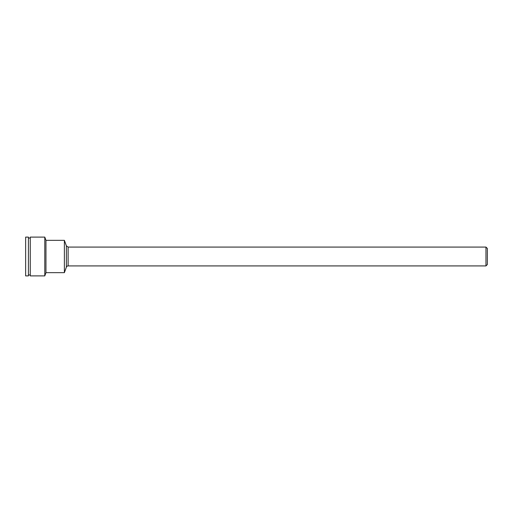 <?xml version="1.0" encoding="UTF-8"?>
<svg xmlns="http://www.w3.org/2000/svg" width="513" height="513" viewBox="0 0 513 513"><rect width="100%" height="100%" fill="white"/><g stroke="black" fill="none" stroke-linecap="round" stroke-linejoin="round"><path stroke-width="0.77" d="M487.35 256.5L487.35 248.465L485.965 247.08L485.965 265.92L487.35 264.535L487.35 256.5M25.65 237.109L25.65 275.891L28.42 275.891L28.42 237.109L25.65 237.109M30.267 237.109L30.267 275.891L44.791 275.891L44.791 237.109L30.267 237.109M44.791 237.109L45.965 240.34L45.965 272.659L44.791 275.891M45.965 240.34L64.382 240.34L64.382 272.659L45.965 272.659M68.126 265.92L68.126 247.08L66.389 245.868L66.389 267.132A1.847 1.847 0 0 1 68.126 265.92L485.965 265.92M68.126 247.08L485.965 247.08M28.42 274.968L30.267 274.968M28.42 238.032L30.267 238.032M66.389 245.868L64.382 240.34M66.389 267.132L64.382 272.659"/></g></svg>
